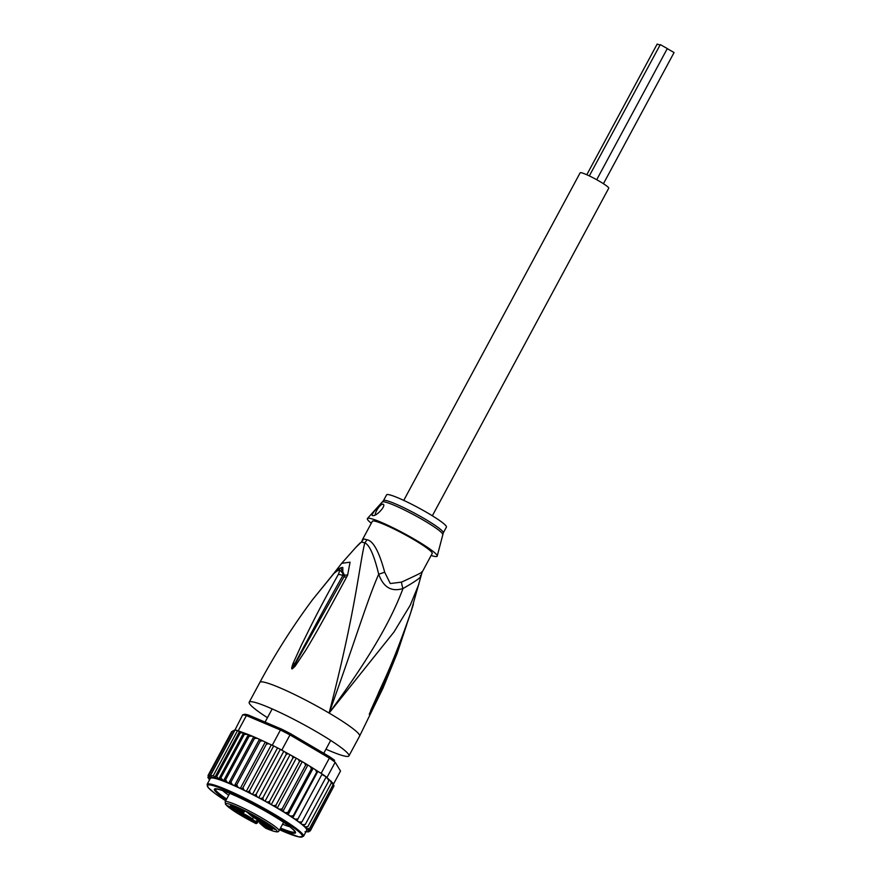 <?xml version="1.0" encoding="UTF-8"?>
<svg xmlns="http://www.w3.org/2000/svg" width="881" height="881" viewBox="0 0 881 881"><rect width="100%" height="100%" fill="white"/><g stroke="black" fill="none" stroke-linecap="round" stroke-linejoin="round"><path stroke-width="1.32" d="M586.801 174.746L657.16 44.072L659.803 45.008M589.323 175.903L660.287 44.612L667.313 48.565L596.701 179.713M667.269 48.653L674.064 52.552L603.441 183.711M403.751 500.397L580.15 172.797A16.232 1.773 28.3 0 1 581.24 172.72A16.232 1.773 28.3 0 1 597.681 180.264A16.232 1.773 28.3 0 1 608.738 188.193L432.34 515.792M255.611 821.092L254.895 822.413A6.046 0.661 28.3 0 0 255.259 822.975A0.76 0.683 -48.9 0 0 256.228 822.601L256.9 823.184L256.085 823.614M261.668 823.68A6.233 0.683 -151.7 0 0 261.305 823.669A6.233 0.683 -151.7 0 0 265.236 826.609A6.233 0.683 -151.7 0 0 271.8 829.649A6.233 0.683 -151.7 0 0 272.218 829.55A6.233 0.683 -151.7 0 0 267.714 826.433A6.233 0.683 -151.7 0 0 261.668 823.68M247.054 816.764A6.233 0.683 28.3 0 1 250.424 819.231A6.233 0.683 28.3 0 1 242.804 815.927A6.233 0.683 28.3 0 1 239.5 813.35A6.233 0.683 28.3 0 1 247.054 816.764M230.976 805.597A6.233 0.683 28.3 0 1 237.022 808.34A6.233 0.683 28.3 0 1 241.526 811.456A6.233 0.683 28.3 0 1 241.097 811.566A6.233 0.683 28.3 0 1 234.533 808.527A6.233 0.683 28.3 0 1 230.613 805.586A6.233 0.683 28.3 0 1 230.976 805.597M259.972 819.319A6.233 0.683 28.3 0 1 263.331 821.775A6.233 0.683 28.3 0 1 255.71 818.471A6.233 0.683 28.3 0 1 252.406 815.894A6.233 0.683 28.3 0 1 259.972 819.319M269.718 829.186L264.168 826.565L269.718 829.186M253.673 822.072L247.55 818.669L253.761 821.918M236.901 807.425L237.749 808.45L232.386 805.421L236.901 807.425M249.015 813.328L254.565 815.949L249.059 813.24M255.567 822.436L251.514 819.462A0.76 0.683 -48.9 0 0 252.484 819.088L253.431 817.348M257.285 819.594L255.942 822.105L252.484 819.088A8.821 0.958 28.3 0 0 248.299 816.28A8.821 0.958 28.3 0 0 242.352 813.119L242.682 812.491M230.8 807.183L231.989 808.218L231.263 808.802L242.242 814A8.061 0.881 28.3 0 1 251.514 819.462M242.242 814L242.352 813.119L232.188 807.844M238.366 807.888L242.616 811.698A8.061 0.881 28.3 0 1 238.718 810.927L227.739 805.73L231.263 808.802M263.309 826.312L260.148 823.548A8.061 0.881 28.3 0 1 264.047 824.319L275.026 829.517L271.502 826.433L260.523 821.246A8.061 0.881 28.3 0 1 251.25 815.784L246.779 811.864L238.145 807.789M265.511 827.27L265.776 828.217L265.148 827.666A0.76 0.683 131.5 0 1 264.906 827.468M256.9 823.184L258.783 820.387M265.963 828.305L265.776 828.217A29.073 3.161 28.3 0 0 274.002 827.92A29.073 3.161 28.3 0 0 241.735 809.176A29.073 3.161 28.3 0 0 226.758 805.553A29.073 3.161 28.3 0 0 255.919 823.559L255.259 822.975M253.111 815.343L250.006 813.681M252.307 814.639L253.001 815.531M252.197 814.837L249.962 813.769M280.092 828.812A46.065 5.011 -151.7 0 0 292.393 833.074A46.065 5.011 -151.7 0 0 295.52 832.237A46.065 5.011 -151.7 0 0 270.698 814.121A46.065 5.011 -151.7 0 0 217.497 788.947A46.065 5.011 -151.7 0 0 214.887 788.825A46.065 5.011 -151.7 0 0 226.241 799.816M282.559 824.242A41.528 4.526 -151.7 0 0 289.684 826.675M208.863 777.747L209.656 779.366L208.808 778.76A56.637 6.167 28.3 0 1 208.555 777.901L208.059 775.445L208.753 777.031L208.973 775.005L209.799 776.513L210.746 775.038L211.671 775.798L213.345 775.544L237.54 730.602A58.146 6.332 28.3 0 1 238.211 730.778L237.54 730.602A58.146 6.332 28.3 0 0 236.141 730.294A58.146 6.332 28.3 0 0 234.941 730.096L237.54 730.602M333.481 784.112L340.529 771.029L335.176 762.263A58.146 6.332 -151.7 0 0 329.362 758.112L329.296 756.526L290.444 733.642A56.637 6.167 -151.7 0 0 281.722 729.171L248.145 714.932L246.394 715.581L238.211 730.778M290.444 733.642L289.981 734.908A58.146 6.332 -151.7 0 0 280.444 730.019L246.394 715.581A58.146 6.332 -151.7 0 0 244.323 715.086A58.146 6.332 -151.7 0 0 242.671 714.843L244.742 714.26A56.637 6.167 -151.7 0 1 248.145 714.932M272.251 745.216A58.146 6.332 28.3 0 1 273.683 745.932L269.146 743.894L272.251 745.216L280.444 730.019L281.722 729.171M321.18 773.309A58.146 6.332 28.3 0 1 322.149 773.981L317.589 771.194L321.18 773.309L329.362 758.112L289.981 734.908L281.799 750.105L285.389 752.22L280.334 749.346A58.146 6.332 28.3 0 1 281.799 750.105M334.604 760.325A56.637 6.167 -151.7 0 0 329.296 756.526M340.529 771.029L335.176 762.263L326.994 777.46L327.479 778.264L325.937 777.372M234.489 730.041A58.146 6.332 28.3 0 1 234.941 730.096L242.671 714.843M273.683 745.932A58.146 6.332 28.3 0 1 280.334 749.346L273.683 745.932L249.488 790.874L250.38 793.197L254.135 795.125L256.14 794.288L280.334 749.346M256.14 794.288L256.878 796.556L258.761 797.779L260.666 798.56L262.846 797.845L263.408 800.047L265.071 801.192L267.163 802.106L269.498 801.501L269.861 803.615L271.249 804.65L273.506 805.697L275.962 805.179L276.105 807.194L277.229 808.097L279.596 809.254L282.151 808.824L282.063 810.729L285.334 812.734L287.933 812.37L288.109 814.76L290.598 816.059L293.241 815.751L292.833 817.854L295.322 819.198L297.954 818.923L322.149 773.981A58.146 6.332 28.3 0 1 326.212 776.877A58.146 6.332 28.3 0 1 326.994 777.46M239.026 731.12L248.001 734.435L244.334 734.347L243.674 732.805L218.807 778.991L220.845 777.967L244.334 734.347M234.676 730.36L231.626 731.693L208.059 775.445M265.181 742.209L240.271 788.473L241.405 788.77L242.991 787.669L266.48 744.049L268.925 743.762L260.181 739.633L260.269 741.108L262.813 740.844M266.48 744.049L266.315 742.507M317.589 771.194L316.72 772.13L315.508 769.796L312.524 767.891L311.422 768.739L310.244 766.47L306.973 764.466L305.63 765.204L304.507 762.99L301.027 760.931L299.452 761.558L298.417 759.422L294.772 757.352L292.977 757.88L292.074 755.843L285.389 752.22M288.318 753.784L286.336 754.224L285.576 752.297M294.772 757.352L292.074 755.843M301.027 760.931L298.417 759.422M306.973 764.466L304.507 762.99M312.524 767.891L310.244 766.47M317.567 771.15L315.508 769.796M297.954 818.923L296.974 820.718L299.408 822.083L302.007 821.819L326.212 776.877L321.895 774.454M327.71 778.397L329.042 779.432L328.822 780.775L327.479 778.264M331.267 781.502L331.355 782.989L330.342 780.632L329.131 779.905M331.476 781.612L330.342 780.632M332.809 783.286L333.051 784.795L331.619 782.108M333.161 783.506L332.137 782.438M302.007 821.819L300.454 823.295L302.8 824.66L305.333 824.396L303.207 825.552L305.432 826.896L307.865 826.609L305.509 827.6L307.227 828.702L309.561 828.415L307.348 829.439L308.196 830.045L310.409 829.792L333.888 786.171L333.293 783.925M333.888 786.171L333.359 784.608L333.888 786.171M310.409 829.792L308.284 830.838L310.365 830.717L334.02 785.874M310.277 830.86L308.328 831.73M210.746 775.038L234.941 730.096M213.345 775.544L214.843 777.35L216.726 776.535L240.216 732.915L239.478 731.582L214.843 777.35M239.478 731.582L238.828 731.483M216.726 776.535L218.807 778.991M243.674 732.805L240.216 732.915M208.973 775.005L232.463 731.384M234.544 730.558L209.799 776.513M252.263 736.153L248.574 734.655L249.103 736.219L252.263 736.153L254.191 736.979L254.444 738.487L257.197 738.289L254.191 736.979M260.181 739.633L257.197 738.289M248.574 734.655L248.001 734.435M242.991 787.669L244.015 790.026L246.262 791.369L247.682 791.843L249.488 790.874M271.172 745.106L246.262 791.369A54.743 5.958 -151.7 0 0 240.271 788.473A54.743 5.958 -151.7 0 0 213.995 778.176A54.743 5.958 -151.7 0 0 210.295 778.452L207.101 784.398A54.743 5.958 28.3 0 1 210.79 784.134A54.743 5.958 28.3 0 1 210.922 784.156A54.743 5.958 28.3 0 1 266.403 809.661A54.743 5.958 28.3 0 1 303.505 836.3L306.709 830.354A54.743 5.958 -151.7 0 0 303.207 825.552A54.743 5.958 -151.7 0 0 300.454 823.295A54.743 5.958 -151.7 0 0 296.974 820.718A54.743 5.958 -151.7 0 0 292.833 817.854A54.743 5.958 -151.7 0 0 288.109 814.76A54.743 5.958 -151.7 0 0 282.878 811.489A54.743 5.958 -151.7 0 0 277.229 808.097L302.139 761.834M277.372 748.233L252.462 794.497A54.743 5.958 -151.7 0 0 246.262 791.369M283.671 751.515L258.761 797.779A54.743 5.958 -151.7 0 0 252.462 794.497M262.846 797.845L286.336 754.224M289.981 754.918L265.071 801.192A54.743 5.958 -151.7 0 0 258.761 797.779M269.498 801.501L292.977 757.88M296.159 758.376L271.249 804.65A54.743 5.958 -151.7 0 0 265.071 801.192M275.962 805.179L299.452 761.558M282.151 808.824L305.63 765.204M307.788 765.226L282.878 811.489M313.019 768.496L288.109 814.76M287.933 812.37L311.422 768.739M317.744 771.591L292.833 817.854M293.241 815.751L316.72 772.13M305.333 824.396L328.822 780.775M307.865 826.609L331.355 782.989M309.561 828.415L333.051 784.795M220.845 777.967L223.664 780.918A56.637 6.167 28.3 0 1 227.353 782.416L229.28 783.242L230.954 782.108L254.444 738.487M248.398 734.622L223.488 780.885M249.103 736.219L225.613 779.839L223.664 780.918M225.613 779.839L227.353 782.416M253.651 736.868L228.741 783.132M230.954 782.108L232.276 784.553L234.434 785.731L236.78 784.729L260.269 741.108M259.344 739.467L234.434 785.731M236.78 784.729L237.903 787.107L240.271 788.473M209.513 779.905L209.105 779.256A56.637 6.167 28.3 0 0 209.546 779.839M208.808 778.76L207.85 777.328M277.229 808.097A54.743 5.958 -151.7 0 0 271.249 804.65M222.739 790.62A41.528 4.526 -151.7 0 0 228.697 795.246M363.468 539.073L361.243 542.178A15.098 14.746 88.7 0 0 363.468 539.073A33.985 3.7 28.3 0 1 364.723 539.194A33.985 3.7 28.3 0 1 364.888 539.227A33.985 3.7 28.3 0 1 366.937 539.756C373.159 540.692 379.083 551.506 384.689 572.221L390.283 583.541L401.505 582.132C418.068 574.522 424.752 571.13 421.57 571.934M384.689 572.221A15.098 0.771 160.5 0 1 378.709 574.214C367.19 600.247 355.814 639.044 329.109 713.059C375.207 650.431 392.871 615.39 403.002 588.53C391.494 592.098 383.4 587.33 378.709 574.214C374.062 555.107 369.414 544.667 364.756 542.883A15.098 13.248 106.7 0 0 366.937 539.756M362.267 540.009L372.355 521.277A33.985 3.7 -151.7 0 1 374.645 521.111A33.985 3.7 28.3 0 1 413.894 539.69A33.985 3.7 28.3 0 1 432.197 553.499L422.109 572.221L410.777 612.394A7.555 2.103 17.8 0 1 410.755 612.603L410.755 612.603A7.555 2.103 17.8 0 1 410.645 612.802M383.466 500.639L386.594 494.847A33.985 3.7 -151.7 0 1 428.133 513.249A33.985 3.7 28.3 0 1 446.425 527.058L443.308 532.862A33.985 3.7 -151.7 0 0 425.391 519.272A33.985 3.7 -151.7 0 0 425.005 519.041A33.985 3.7 -151.7 0 0 383.466 500.639L367.432 518.502A39.645 4.317 -151.7 0 0 371.297 523.237M383.125 504.295A7.555 2.5 -59.5 0 0 382.927 504.229A7.555 2.5 -59.5 0 0 378.412 507.742A7.555 2.5 -59.5 0 0 375.053 514.989M372.586 515.55C369.624 515.638 380.537 503.469 382.772 504.141C387.255 504.769 376.198 516.971 372.586 515.55L372.333 515.462M443.308 532.862L437.218 556.076A39.645 4.317 28.3 0 0 415.832 540.064A39.645 4.317 -151.7 0 0 367.432 518.502M437.218 556.076A39.645 4.317 28.3 0 1 431.139 555.459M420.193 575.535C422.814 576.163 417.087 580.502 403.002 588.53A15.098 7.819 71.8 0 1 401.505 582.132M338.921 568.873L344.713 575.579L343.601 577.507L344.669 575.623L340.848 567.948M334.428 572.584L341.674 563.333L350.065 562.177L347.621 575.183L346.552 577.143C321.433 623.913 312.414 639.32 305.509 650.63L295.058 666.289L292.294 668.866A7.555 3.293 -103.4 0 1 292.294 668.525L304.308 645.817C311.048 633.868 318.68 618.418 342.83 575.568L342.797 567.474C340.562 567.331 337.566 569.324 333.8 573.454L312.722 599.476M292.294 668.866L292.118 668.866A7.555 4.361 -79.5 0 1 292.239 668.569L294.717 663.481A7.555 1.894 22 0 0 293.208 663.14L301.522 644.859C307.766 632.756 314.671 616.909 338.293 574.5A7.555 3.061 31.5 0 1 342.83 575.568L344.713 575.579A7.555 2.643 -150.1 0 1 347.621 575.183M346.552 577.143A7.555 2.61 -150.2 0 0 343.601 577.507L294.199 665.662L295.058 666.289M406.747 624.563L397.067 653.603L372.112 709.623L369.26 714.216L375.978 699.415C389.105 671.333 400.459 643.13 410.039 614.795A7.555 2.092 18.1 0 1 409.929 615.004M388.653 670.804L369.425 713.962A7.555 5.627 10 0 1 369.26 714.216M372.112 709.623A7.555 2.158 -152.2 0 0 371.859 708.93L369.403 714.028A7.555 7.026 -10.1 0 1 369.26 714.315M332.401 575.04L334.406 572.793M338.293 574.5C340.628 569.214 339.13 568.917 333.8 573.619A7.555 0.749 -138.4 0 1 333.8 573.454M333.8 573.619L312.821 599.333C293.142 625.708 275.489 653.394 259.884 682.379A56.637 6.167 28.3 0 1 263.705 682.103A56.637 6.167 -151.7 0 1 329.109 713.059L393.95 632.04L410.249 605.214L418.86 584.191M292.118 668.866C291.347 669.131 291.71 667.214 293.208 663.14M360.076 542.949L355.869 547.343L361.243 542.178A34.48 3.755 -151.7 0 1 362.52 542.311A34.48 3.755 -151.7 0 1 364.756 542.883C358.963 567.397 355.803 609.894 329.109 713.059A56.637 6.167 -151.7 0 1 359.635 736.031L382.982 688.204L397.067 653.603M370.571 710.78L377.398 695.594C382.299 683.447 390.922 669.097 410.072 614.564A7.555 2.092 18.1 0 1 410.039 614.795L413.387 604.311M410.072 614.564L410.777 612.394M359.393 736.494L359.635 736.031A7.555 4.405 27.9 0 0 359.657 735.987L382.982 688.204M325.959 749.202A56.637 6.167 28.3 0 0 345.11 756.184A56.637 6.167 -151.7 0 0 348.931 755.909A56.637 6.167 -151.7 0 0 310.376 728.246A56.637 6.167 -151.7 0 0 253.023 701.937A56.637 6.167 28.3 0 0 249.202 702.212A56.637 6.167 28.3 0 0 267.45 717.707M280.499 828.052A45.305 4.934 -151.7 0 0 292.129 832.049L291.776 832.71A45.305 4.934 28.3 0 1 280.147 828.713M226.285 799.717A45.305 4.934 28.3 0 1 215.052 789.53A45.305 4.934 28.3 0 1 218.103 789.31L218.103 789.31A45.305 4.934 28.3 0 1 263.992 810.366A45.305 4.934 28.3 0 1 294.838 832.49A45.305 4.934 28.3 0 1 291.776 832.71L292.129 832.049A45.305 4.934 -151.7 0 0 294.893 832.093M215.515 788.737A45.305 4.934 -151.7 0 0 215.405 788.869L215.052 789.53M215.349 789.266A45.305 4.934 -151.7 0 0 226.648 799.056M294.838 832.49L295.19 831.829A45.305 4.934 -151.7 0 0 295.245 831.664M283.594 822.303L279.024 830.794A30.582 3.326 -151.7 0 0 262.549 818.361A30.582 3.326 -151.7 0 0 241.956 807.425A30.582 3.326 -151.7 0 0 225.173 801.798L225.492 804.243C229.963 808.989 240.117 815.443 255.964 823.592L257.56 822.821L258.849 820.42M263.529 826.499A6.046 0.661 28.3 0 1 265.148 827.666M255.886 822.193A5.286 0.573 -151.7 0 0 256.228 822.601L257.715 819.837M242.616 811.698A0.76 0.683 -48.9 0 0 243.596 811.324L244.004 810.564M241.207 809.243L243.596 811.324A8.821 0.958 28.3 0 1 244.158 812.095L244.786 810.927M259.818 820.905L259.322 821.819A8.821 0.958 28.3 0 1 264.146 823.438L272.625 827.446M264.047 824.319L264.355 823.063M207.101 784.398L208.279 787.68L214.876 793.385L225.712 800.785A53.994 5.881 28.3 0 1 211.044 785.147A53.994 5.881 28.3 0 1 211.187 785.18A53.994 5.881 28.3 0 1 273.562 814.749A53.994 5.881 28.3 0 1 298.835 836.873A53.994 5.881 28.3 0 1 298.703 836.84A53.994 5.881 28.3 0 1 279.574 829.77L298.912 836.917L303.505 836.3M208.555 777.857A56.637 6.167 28.3 0 1 212.365 777.262A56.637 6.167 28.3 0 1 223.091 780.698M268.507 743.564A56.637 6.167 -151.7 0 0 266.502 742.595M288.021 753.618A56.637 6.167 -151.7 0 0 285.885 752.462M294.518 757.208A56.637 6.167 -151.7 0 0 292.415 756.03M300.806 760.81A56.637 6.167 -151.7 0 0 298.791 759.642M306.797 764.367A56.637 6.167 -151.7 0 0 304.925 763.232M312.403 767.814A56.637 6.167 -151.7 0 0 310.696 766.745M317.501 771.106A56.637 6.167 -151.7 0 0 316.004 770.126M246.944 734.027A56.637 6.167 -151.7 0 0 243.894 732.904M251.503 735.833A56.637 6.167 -151.7 0 0 248.938 734.798M256.624 738.036A56.637 6.167 -151.7 0 0 254.433 737.078M262.34 740.624A56.637 6.167 -151.7 0 0 260.369 739.71M241.405 788.77A56.637 6.167 28.3 0 1 244.015 790.026M247.682 791.843A56.637 6.167 28.3 0 1 250.38 793.197M254.135 795.125A56.637 6.167 28.3 0 1 256.878 796.556M260.666 798.56A56.637 6.167 28.3 0 1 263.408 800.047M267.163 802.106A56.637 6.167 28.3 0 1 269.861 803.615M273.506 805.697A56.637 6.167 28.3 0 1 276.105 807.194M279.596 809.254A56.637 6.167 28.3 0 1 282.063 810.729M285.334 812.734A56.637 6.167 28.3 0 1 287.613 814.154M290.598 816.059A56.637 6.167 28.3 0 1 292.657 817.414M295.322 819.198A56.637 6.167 28.3 0 1 297.128 820.442M299.408 822.083A56.637 6.167 28.3 0 1 300.928 823.206M302.8 824.66A56.637 6.167 28.3 0 1 304.011 825.651M305.432 826.896A56.637 6.167 28.3 0 1 306.357 827.777M307.227 828.702A56.637 6.167 28.3 0 1 307.898 829.55M308.196 830.045A56.637 6.167 28.3 0 1 308.449 830.871M308.449 830.981A56.637 6.167 28.3 0 1 305.96 831.752M229.28 783.242A56.637 6.167 28.3 0 1 232.276 784.553M235.271 785.896A56.637 6.167 28.3 0 1 237.903 787.107M442.68 534.47A34.205 3.722 -151.7 0 0 424.609 520.891A34.205 3.722 -151.7 0 0 424.224 520.66A34.205 3.722 -151.7 0 0 382.464 502.049M272.185 708.908L265.071 722.112M330.694 740.414L323.768 753.266M227.849 805.785L238.751 810.949C246.284 814 242.11 812.216 244.158 812.095M263.408 826.422L260.005 823.449L259.322 821.819M274.828 829.362L271.447 826.411L251.118 815.685L246.713 811.842L238.255 807.844M263.463 826.466L265.864 828.272C278.704 833.778 278.55 831.488 279.024 830.794M229.743 793.307L225.173 801.798M234.632 730.558L233.157 730.69M305.057 831.708L308.768 831.84M348.931 755.909L359.657 735.987M355.869 547.343L341.674 563.333M259.884 682.379L249.202 702.212"/></g></svg>
